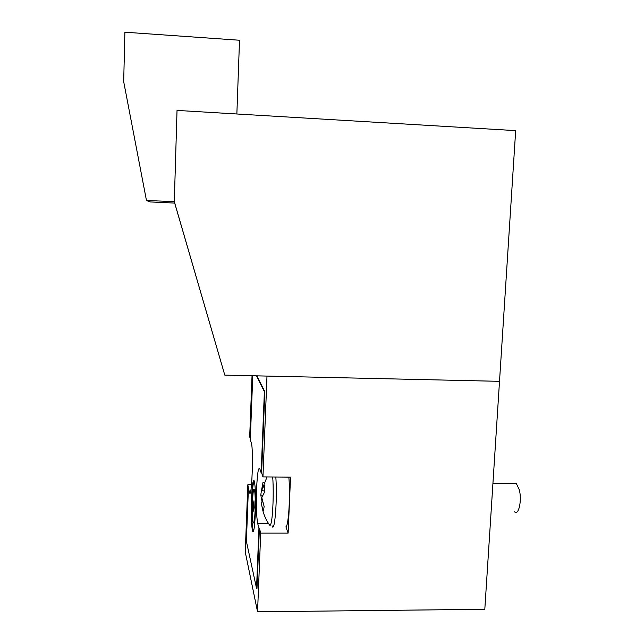<?xml version="1.0" encoding="UTF-8"?>
<svg xmlns="http://www.w3.org/2000/svg" width="644" height="644" viewBox="0 0 644 644"><rect width="100%" height="100%" fill="white"/><g stroke="black" fill="none" stroke-linecap="round" stroke-linejoin="round"><path stroke-width="0.97" d="M252.762 375.758L250.291 439.812L251.329 442.975C253.728 449.52 251.724 501.475 249.445 492.258L248.415 488.394L246.378 541.266L256.545 588.358L258.944 528.185L257.713 523.54C256.449 516.858 256.071 505.282 256.586 488.82C257.342 473.099 258.437 466.473 259.878 468.953L261.15 472.809L264.378 391.673L256.537 375.846M254.018 480.408C253.068 482.123 252.359 488.281 251.909 498.883C251.426 514.596 251.772 525.303 252.939 531.01L253.237 531.662M255.33 513.332C255.805 497.385 255.475 486.647 254.324 481.116C253.108 478.758 252.158 484.674 251.498 498.875C251.015 514.596 251.361 525.303 252.52 531.002C253.704 533.433 254.638 527.541 255.33 513.332M254.195 507.44L253.978 500.742L253.39 504.429L253.599 511.127L254.195 507.44M254.428 481.503C253.35 481.084 252.537 486.969 251.981 499.164C251.522 514.234 251.852 524.498 252.971 529.956L253.688 530.559M252.52 501.193C252.207 511.69 252.432 518.839 253.213 522.614C254.01 524.224 254.638 520.296 255.096 510.821C255.41 500.219 255.185 493.063 254.42 489.36C253.599 487.782 252.971 491.726 252.52 501.193M256.545 588.358L256.996 588.35L259.395 528.185L260.707 533.119L257.552 611.8L245.251 552.005L247.835 484.739L248.415 488.394M258.944 528.185L259.395 528.185M261.15 472.809L261.601 472.809L264.837 391.681L256.956 375.855M264.378 391.673L264.837 391.681M236.863 113.988L239.512 40.242L124.888 32.2L123.688 81.651L146.47 200.509L174.307 201.62L224.796 375.13L499.511 381.329L484.811 609.288L257.552 611.8M288.842 477.115L289.051 479.844C290.347 498.054 288.415 526.502 285.912 526.824L288.126 533.119L290.533 477.132L262.953 476.906L261.601 472.809M174.307 201.62L177.028 110.414L515.675 130.627L499.511 381.329L266.994 376.08L262.953 476.906M288.126 533.119L260.707 533.119M251.538 484.763L247.835 484.739M252.037 375.742L249.687 436.785L250.331 438.741M174.323 201.814L224.796 375.13M146.47 200.509L150.124 201.934L174.435 203.069M252.351 469.315L252.279 471.931M262.647 501.901L261.086 502.143L261.947 506.321C263.058 513.171 265.578 519.386 269.514 524.981C270.182 526.084 270.842 524.812 271.502 521.165C272.943 513.308 273.644 493.489 272.927 480.545L272.694 476.987M514.564 511.851C518.686 515.908 522.091 500.34 519.306 489.77L516.399 483.652L513.807 483.636M261.947 506.321L263.46 510.773L264.145 506.522L261.794 497.627L264.652 491.863L264.346 485.133L261.488 490.519L263.066 482.106L264.314 482.984M261.875 502.022L262.333 500.589M261.561 489.545L260.788 495.059L261.907 500.71M264.563 491.042L261.488 490.519M260.788 495.059L262.76 495.139M262.398 486.413L263.09 486.808M268.54 523.556L257.713 523.54M250.46 492.056L249.381 492.048M272.066 525.802C274.473 534.27 277.347 501.684 275.994 479.74L275.825 477.011M255.282 489.368L254.42 489.36M253.841 529.956L252.971 529.956M252.52 531.002L252.939 531.01M250.395 492.258L249.445 492.258M267.019 476.938L263.002 487.146M516.399 483.652L492.926 483.483"/></g></svg>
